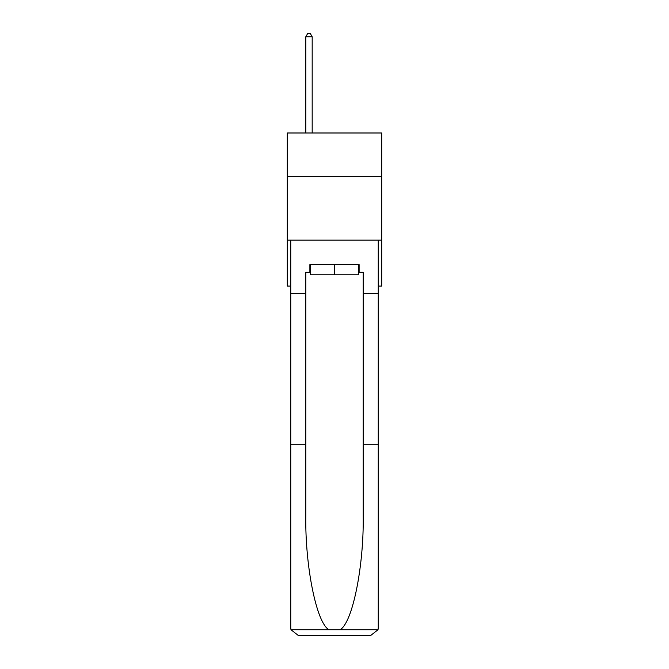 <?xml version="1.0" encoding="UTF-8"?>
<svg xmlns="http://www.w3.org/2000/svg" width="669" height="669" viewBox="0 0 669 669"><rect width="100%" height="100%" fill="white"/><g stroke="black" fill="none" stroke-linecap="round" stroke-linejoin="round"><path stroke-width="1" d="M381.698 176.357L381.698 132.989L287.302 132.989L287.302 176.357L381.698 176.357L381.698 286.056L378.253 286.056M381.698 240.138L287.302 240.138L287.302 176.357M287.302 240.138L287.302 286.056L290.747 286.056M358.35 264.623L358.35 274.834L310.65 274.834L310.65 264.623M334.5 264.623L334.5 274.834M309.881 272.283L305.8 272.283L305.8 444.224L290.747 444.224L290.747 627.898L290.973 629.73L298.399 635.55L370.601 635.55L378.027 629.73L378.253 627.898L378.253 444.224L363.2 444.224L363.2 272.283L359.119 272.283L359.119 264.623L309.881 264.623L309.881 272.283L310.65 272.283M351.208 635.55L370.601 635.55L351.208 635.55M305.8 444.224L305.8 515.582C305.005 566.275 316.521 623.065 328.947 629.73L340.053 629.73C352.479 623.065 363.995 566.275 363.2 515.582L363.2 444.224M290.747 627.898L290.747 240.138L378.253 240.138L378.253 293.708L363.2 293.708M305.8 293.708L290.747 293.708M378.253 444.224L378.253 293.708M358.35 272.283L359.119 272.283M312.18 132.989L312.18 36.77L305.8 36.77L305.8 132.989M305.8 36.77L307.715 33.45L310.265 33.45L312.18 36.77M290.973 629.73L328.947 629.73M340.053 629.73L378.027 629.73"/></g></svg>
